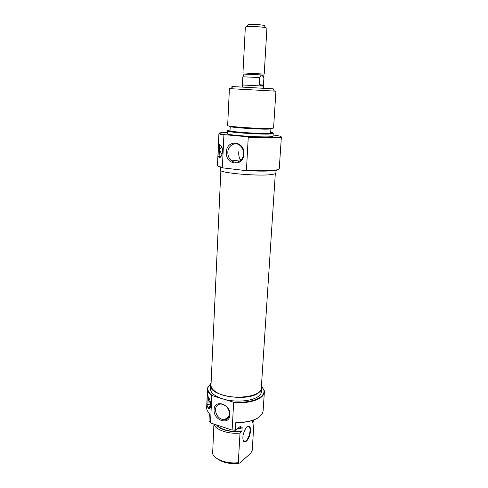 <?xml version="1.0" encoding="UTF-8"?>
<svg xmlns="http://www.w3.org/2000/svg" width="488" height="488" viewBox="0 0 488 488"><rect width="100%" height="100%" fill="white"/><g stroke="black" fill="none" stroke-linecap="round" stroke-linejoin="round"><path stroke-width="0.73" d="M208.882 397.988L208.553 399.208C208.583 400.788 209.267 402.014 210.615 402.881M208.333 397.019C209.651 398.775 210.474 401.545 210.804 405.333C210.438 407.919 209.681 408.913 208.529 408.316L206.894 405.003L207.363 394.524L208.333 397.019M247.184 426.817C252.168 422.486 251.228 437.346 246.306 441.195C245.25 442.061 244.378 442.146 243.683 441.445C242.091 438.01 242.829 433.606 245.903 428.22L247.184 426.817M243.079 440.316L243.5 440.981L245.135 441.292L246.001 440.743C250.222 437.498 251.704 424.517 247.605 426.573L247.288 426.732M210.895 383.452L208.199 386.99C207.205 389.991 208.663 392.901 212.573 395.731L211.774 395.847C208.834 393.615 207.406 391.297 207.498 388.893L207.809 387.307L210.901 383.434M260.677 396.933C263.349 394.841 264.423 392.565 263.886 390.107L261.592 386.264L264.24 390.461L264.368 392.071C264.228 393.987 263.099 395.756 260.995 397.391C254.913 401.581 245.799 403.326 233.642 402.618L232.855 402.008C245.189 402.868 254.461 401.179 260.677 396.933M229.897 414.843C229.622 425.878 213.158 420.418 214.098 409.78C214.171 398.8 230.824 403.954 229.897 414.843M215.434 409.676C215.995 415.685 218.984 419.064 224.389 419.814C227.463 419.497 229.189 417.624 229.555 414.196C229.055 408.31 226.164 404.918 220.875 404.009C217.618 404.229 215.806 406.12 215.434 409.676M261.44 385.813L261.781 387.948C261.653 389.662 260.629 391.254 258.695 392.712C247.556 402.289 208.339 395.847 210.529 385.081L211.097 383.019M261.781 387.948L261.55 391.455C261.422 393.194 260.397 394.798 258.469 396.274C252.162 401.392 234.588 402.728 222.632 398.842C214.519 396.134 210.432 392.712 210.365 388.594L210.529 385.081M207.498 388.893L206.65 407.864L206.936 410.036L209.34 413.83L209.004 421.181L210.535 422.577L211.774 395.847M237.314 428.763L240.279 428.58L240.413 426.292L235.484 430.221L231.843 430.019L235.417 429.934L235.838 422.443C246.507 422.553 254.468 420.619 259.732 416.654L262.568 413.141L263.105 411.024L264.368 392.071M210.535 422.577L209.004 421.181M240.023 433.07C228.756 434.369 215.806 429.946 213.909 424.377L212.628 453.761C214.763 459.617 227.353 464.106 238.296 462.685L240.023 433.07L241.95 430.898C232.806 432.722 220.631 429.843 217.172 425.139M252.424 420.467L252.296 422.504L252.68 422.193L252.369 421.364M241.95 430.898L242.158 427.409L240.364 428.848L236.948 429.056M231.843 430.019L210.792 423.017M238.296 462.685L239.669 463.081L250.728 453.26L252.217 450.375L254.034 421.675L252.68 422.193M216.513 424.92C219.716 429.775 232.001 432.929 241.542 431.227M239.669 463.081C230.086 464.381 222.388 462.764 216.562 458.232M253.059 420.247L254.034 421.675M232.148 429.757L233.642 402.618M232.855 402.008L212.573 395.731M258.469 417.569C253.205 421.022 245.732 422.706 236.052 422.62L235.838 422.443M208.254 396.89L207.919 404.302L206.894 405.003M207.919 404.302L210.81 405.223M275.311 173.655L261.306 387.899C262.111 397.726 227.981 400.794 215.525 391.681C212.433 389.595 210.926 387.399 211.005 385.087L220.863 170.617M221.79 147.162C220.606 147.742 219.954 148.791 219.826 150.31L221.436 153.805L222.138 154.165M278.77 169.275C278.532 169.726 277.44 170.111 275.482 170.428C268.961 171.319 258.976 171.367 245.525 170.568L246.434 170.245C259.689 170.989 269.51 170.928 275.885 170.05C278.087 169.696 279.209 169.257 279.258 168.738L281.356 137.195L277.989 137.878C271.578 138.238 261.659 138.043 248.252 137.287L246.434 170.245M226.365 152.189C226.487 139.025 245.025 140.745 243.939 154.049C243.573 167.347 225.267 165.164 226.365 152.189M243.536 153.897C243.616 150.328 242.39 147.492 239.864 145.387C235.064 141.404 227.92 145.558 227.829 152.232C227.78 155.928 229.092 158.814 231.769 160.881C236.485 164.505 243.384 160.497 243.536 153.897M270.95 128.472C271.975 128.783 271.346 128.984 269.065 129.088C259.03 129.631 223.547 126.953 230.251 126.191M227.652 125.52C226.121 126.569 261.373 128.984 270.993 128.46L273.573 128.082L275.921 91.226L273.341 91.036L229.409 88.627L227.652 125.52M230.049 130.095C228.067 130.204 227.28 130.406 227.676 130.68C228.494 131.955 261.525 134.169 270.535 133.535L272.969 133.212C273.408 132.98 272.646 132.699 270.681 132.364M272.999 133.316L273.091 133.645L270.645 133.98C261.58 134.627 228.317 132.394 227.506 131.095L227.64 130.784M227.323 132.455L223.626 132.547C220.1 132.712 218.636 133.029 219.222 133.492L224.224 134.639L223.894 135.048L219.051 133.907L219.185 133.468M224.224 134.639L247.953 136.817C261.44 137.579 271.413 137.787 277.879 137.433L281.058 136.951C281.814 136.414 279.166 135.768 273.127 135.011M232.849 86.681C231.202 86.553 231.239 86.522 232.953 86.583L272.615 88.798C274.347 88.932 274.372 88.968 272.7 88.907M220.503 167.231L220.381 169.97C218.362 173.026 261.208 176.668 272.78 174.338C274.793 173.996 275.818 173.576 275.866 173.075L276.049 170.33M227.396 130.955L227.262 133.706C225.724 135.023 260.866 137.537 270.468 136.768L273.048 136.268L273.225 133.517M230.214 126.666L230.025 130.668C228.695 131.748 259.756 133.932 268.327 133.346L270.645 132.937L270.913 128.704M218.905 133.706L217.489 165.286C217.477 165.938 219.112 166.64 222.394 167.39L223.223 167.915C219.948 167.201 218.179 166.524 217.91 165.883M223.894 135.048L222.394 167.39M218.575 144.052L220.954 145.619C224.254 148.895 221.43 159.216 219.161 157.288L218.008 156.648L218.575 144.052M223.223 167.915L245.525 170.568M238.888 151.189C238.394 154.964 238.98 157.85 240.663 159.838L240.938 160.082M248.252 137.287L247.953 136.817M219.643 144.558L219.1 156.532L220.747 156.715M219.1 156.532L218.008 156.648M244.018 74.103L261.946 74.957L263.892 77.97L263.453 85.052L262.251 86.034L242.329 84.973L242.219 87.023M247.922 25.138L248.484 24.571C251.161 24.107 260.976 24.638 263.886 25.4L264.069 25.443C264.972 25.687 265.136 25.895 264.563 26.071M265.673 27.694C262.05 26.761 249.728 26.102 246.409 26.657L245.342 27.041L242.957 72.907L264.209 74.097L266.924 28.249L265.673 27.694M242.414 84.967L242.841 76.793L259.665 77.549C260.293 76.006 261.056 75.146 261.946 74.957L263.014 75.164M259.665 77.549L259.25 84.723L263.453 85.052M263.368 88.206L263.489 86.156L262.239 86.034M262.074 86.022L259.25 84.723M210.792 405.546L207.857 407.571M220.125 157.191L219.161 157.288M225.944 419.521L225.127 419.259M208.199 386.99L207.809 387.307M263.886 390.107L264.24 390.461M229.153 416.24L224.389 419.814M245.135 441.292L243.262 440.658M243.5 440.981L243.683 441.445M210.548 406.913L208.529 408.316M227.676 130.68L227.506 131.095M219.222 133.492L219.051 133.907M281.058 136.951L281.186 137.384M232.953 86.583L230.836 88.676M272.615 88.798L274.482 91.116M272.969 133.212L273.091 133.645M240.663 159.838L231.769 160.881M222.254 153.726L221.436 153.805M248.484 24.571L246.409 26.657M263.404 86.138L263.892 77.97M262.995 75.103L263.532 76.982M244.043 74.042L242.926 76.768M264.069 25.443L265.899 27.749"/></g></svg>
